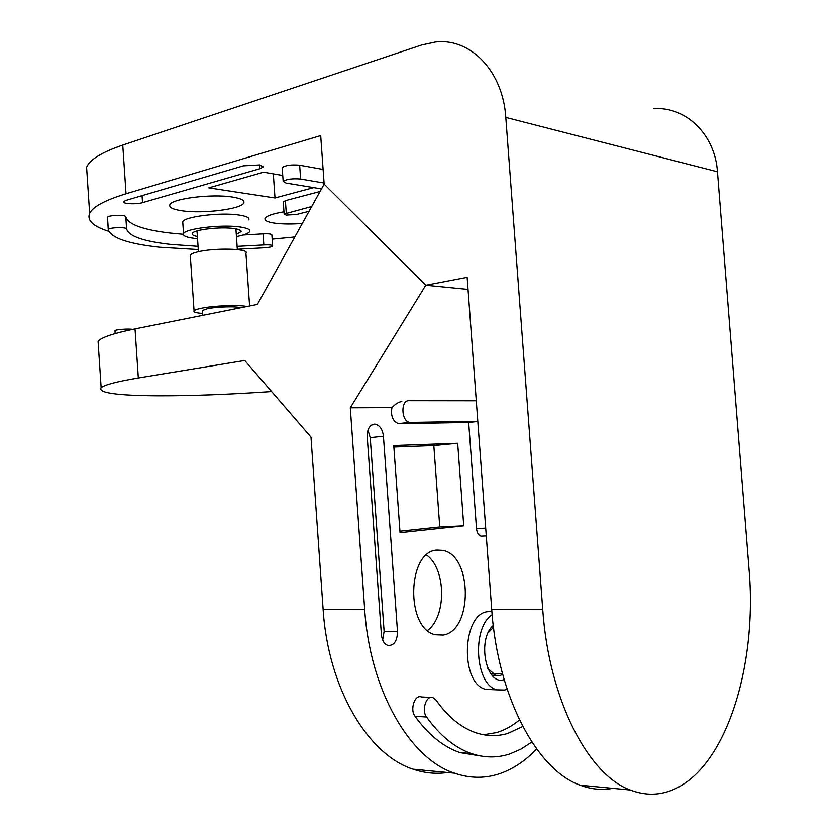 <?xml version="1.0" encoding="UTF-8"?>
<svg xmlns="http://www.w3.org/2000/svg" width="836" height="836" viewBox="0 0 836 836"><rect width="100%" height="100%" fill="white"/><g stroke="black" fill="none" stroke-linecap="round" stroke-linejoin="round"><path stroke-width="1.25" d="M243.36 165.841L259.777 164.922L263.141 167.001L259.944 168.705L142.538 202.636C136.414 204.569 122.035 203.848 123.561 201.664L125.922 200.389L243.36 165.841M236.285 234.404L241.113 231.603C241.259 230.224 238.72 229.189 233.463 228.489C220.411 226.64 194.934 229.534 192.52 233.108C191.413 234.519 193.032 235.647 197.39 236.494M236.891 229.064L235.961 229.681M302.298 223.473C291.785 224.257 282.683 224.163 275.013 223.212C267.457 222.136 264.145 220.495 265.075 218.28C266.757 215.803 273.058 213.65 283.979 211.811M232.387 197.045C241.113 198.445 244.917 200.421 243.788 202.981C241.426 209.115 203.221 213.922 182.342 210.829C173.042 209.512 168.882 207.495 169.854 204.789C171.526 198.665 211.811 193.607 232.387 197.045M237.121 246.369L263.831 244.958C269.579 244.676 272.515 245.032 272.651 246.035C271.899 246.819 269.422 247.383 265.231 247.749L237.319 249.274M198.289 249.567L159.697 247.237C128.504 243.872 111.366 238.061 108.272 229.796L108.314 229.555C108.931 227.413 126.853 226.88 126.612 228.991L125.797 216.785C127.981 224.361 142.705 229.775 169.969 233.035L183.356 234.299M198.059 246.338L170.743 244.425C143.489 241.395 128.786 236.254 126.612 228.991M197.536 238.688L194.495 238.385C186.365 237.393 182.708 235.815 183.544 233.662C184.965 228.677 221.174 224.278 239.556 226.943C247.226 227.998 250.591 229.545 249.64 231.593C248.386 233.453 243.987 235.115 236.442 236.588M182.844 223.348L182.739 221.833C184.139 216.639 220.338 212.166 238.73 214.998C246.401 216.127 249.776 217.757 248.825 219.889M311.713 206.523L284.135 214.016L286.194 215.082L296.498 214.486L309.059 211.309M294.815 236.964L272.17 239.148M612.778 788.338C602.077 790.396 591.219 789.351 580.215 785.203C537.057 770.269 497.556 696.607 491.714 609.35L467.146 277.333L425.785 285.254L468.035 289.413L425.785 285.254L324.159 184.119L425.785 285.254L350.294 407.79L364.674 609.339L323.124 609.308L310.982 437.082L244.739 360.473L138.327 377.976C116.988 381.561 104.594 384.79 101.146 387.685C97.739 392.878 116.894 395.585 158.61 395.804C192.249 395.856 229.921 394.435 271.616 391.551M653.491 108.659C685.614 106.276 715.01 134.157 717.455 171.777L749.035 569.473C757.447 664.871 726.494 767.939 672.562 789.926C658.946 795.558 644.88 795.6 630.365 790.03C588.053 774.909 548.855 699.209 542.721 609.381L505.801 117.427C502.906 70.903 470.271 37.693 435.326 42.03L421.647 44.977L122.767 145.056C101.773 152.277 89.713 159.676 86.599 167.263L87.163 175.779M108.816 231.353C93.193 226.462 86.808 220.474 89.651 213.368C92.838 206.764 104.96 200.232 126.027 193.764L320.7 135.578L324.159 184.119L257.352 304.419L135.035 328.893L138.327 377.976M323.114 169.436L299.643 165.204C291.45 164.483 285.64 165.267 282.202 167.566L282.244 168.245M321.505 188.905L286.016 183.053L283.164 181.349C286.612 179.134 292.433 178.361 300.626 179.029L324.075 183.021M313.699 187.619L275.002 197.954L208.801 187.86L263.549 172.195L282.756 175.466M263.831 244.958L263.058 233.871L243.046 235.02M263.058 233.871C268.805 233.599 271.742 233.975 271.878 235.02L272.63 245.69M107.541 217.914L107.499 217.308C108.105 215.092 126.027 214.58 125.797 216.785M320.063 191.486L285.4 200.63L283.3 202.051M197.066 231.76L196.063 231.248M273.32 173.857L275.002 197.954M367.223 436.695C367.192 429.15 369.616 424.949 374.497 424.124L375.448 424.197C379.931 425.472 382.585 429.485 383.431 436.246L397.497 631.598C397.246 641.107 394.038 645.726 387.873 645.444C384.194 644.033 382.042 640.428 381.404 634.628L367.223 436.695M493.261 625.474C476.792 639.216 486.029 685.875 503.868 679.699L504.15 679.626M502.697 674.464L500.221 675.446L495.643 675.342L487.764 668.351M436.946 550.088L442.746 550.381C472.476 555.146 473.082 630.887 443.153 635.057L435.368 634.754C405.355 628.881 407.111 551.102 436.946 550.088M426.538 555.02C446.09 568.49 446.832 616.414 427.53 630.49M531.842 741.992L520.901 749.16L509.385 754.082C496.96 758.053 484.284 757.876 471.368 753.549C454.962 747.865 440.029 735.69 426.569 717.016C421.281 710.276 426.329 694.873 432.87 697.558L435.953 700.014C447.981 716.954 461.399 727.905 476.206 732.858C486.928 736.328 497.472 736.506 507.849 733.402L522.761 726.505M519.47 719.963C512.28 725.951 504.63 730.162 496.511 732.597L483.532 734.75M507.107 689.146L504.63 690.024L497.096 689.857C475.235 685.28 471.494 627.742 492.153 614.742M492.644 689.658L485.758 689.334C460.04 683.838 461.932 614.011 487.576 611.701L491.881 611.576M477.795 421.292L410.518 422.42L399.18 423.685L468.662 422.452L476.499 528.592C476.99 532.793 478.495 535.312 481.013 536.148L482.518 536.085M536.618 748.92C525.436 760.812 513.074 769.078 499.552 773.718C484.88 778.63 469.863 778.452 454.512 773.175C409.755 758.764 369.815 690.191 364.674 609.339M98.355 345.446L98.073 341.245C101.449 337.357 113.769 333.24 135.035 328.893M115.149 333.595L115.002 330.648C115.483 329.53 129.152 328.569 132.485 329.415M399.18 423.685L398.385 423.633C392.784 421.24 390.631 415.9 391.927 407.602L350.294 407.79M391.927 407.602C395.762 403.757 399.065 401.74 401.834 401.573M410.518 422.42L409.724 422.368C401.207 421.574 400.444 400.089 408.94 400.684L476.28 400.768M400.047 532.689L393.756 445.546L457.679 443.268L463.75 525.834L400.047 532.689M480.564 755.974L459.884 752.588C443.435 746.935 428.471 734.823 415.001 716.274C409.703 709.576 414.781 694.277 421.334 696.942L430.665 697.433M451.053 771.858C438.555 774.418 425.921 773.53 413.151 769.193C368.007 754.971 328.046 688.08 323.124 609.308M477.805 421.469L468.662 422.452M488.214 632.727L493.48 627.303M393.86 447.03L433.821 445.557L439.767 526.983L463.75 525.834M439.767 526.983L399.942 531.215M433.821 445.557L457.679 443.268M367.976 430.153L370.223 437.625L384.121 631.399L382.658 640.031M376.66 424.521L371.811 424.887M202.49 311.107L202.448 310.49L207.453 308.724C216.785 306.707 236.724 306.143 240.59 307.763M190.336 256.213L190.263 255.095C190.942 254.029 193.283 252.994 197.286 252.002C214.016 247.592 250.257 248.574 245.93 253.172L249.598 305.966M202.657 313.448C196.188 312.967 193.325 312.089 194.067 310.814C194.757 309.978 197.118 309.142 201.142 308.306C213.358 305.662 239.159 304.659 246.954 306.498M491.714 609.35L542.721 609.381M126.027 193.764L122.767 145.056M717.455 171.777L505.801 117.427M300.626 179.029L299.643 165.204M286.267 213.023L285.4 200.63M108.272 229.701L107.457 217.559M142.068 195.634L142.538 202.636M259.683 164.911L259.944 168.705M485.706 528.164L476.499 528.592M426.569 717.016L415.001 716.274M384.121 631.399L397.497 631.598M370.223 437.625L383.431 436.246M238.856 229.607L241.113 231.603M243.652 201.016L243.788 202.981M183.544 233.662L182.739 221.833M580.215 785.203L630.365 790.03M89.651 213.368L86.599 167.263M284.135 214.016L283.268 201.654M283.164 181.349L282.202 167.566M108.314 229.555L107.499 217.308M263.089 166.239L263.141 167.001M434.187 550.663L442.746 550.381M497.096 689.857L485.758 689.334M98.073 341.245L101.146 387.685M115.002 330.648L115.201 333.574M454.512 773.175L413.151 769.193M486.28 535.928L481.013 536.148M409.724 422.368L398.385 423.633M471.368 753.549L459.884 752.588M492.017 675.206L495.643 675.342M372.584 424.521L375.448 424.197M197.014 230.945L198.435 251.74M202.448 310.49L202.782 315.339M235.909 228.865L237.34 249.598M190.263 255.095L194.067 310.814M492.111 673.492L502.54 673.889M492.843 627.711L493.533 627.711"/></g></svg>
